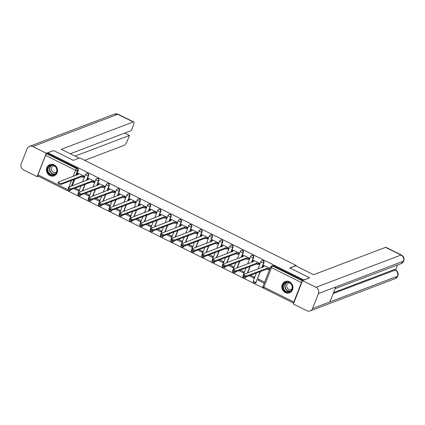 <?xml version="1.0" encoding="UTF-8"?>
<svg xmlns="http://www.w3.org/2000/svg" width="425" height="425" viewBox="0 0 425 425"><rect width="100%" height="100%" fill="white"/><g stroke="black" fill="none" stroke-linecap="round" stroke-linejoin="round"><path stroke-width="0.64" d="M86.753 180.269L88.628 175.477A1.541 1.413 -110.8 0 0 86.764 173.384L86.445 173.501A1.541 1.413 69.2 0 1 88.315 175.599L86.434 180.391M97.07 185.396L98.945 180.604A1.541 1.413 -110.8 0 0 97.075 178.505L96.757 178.627A1.541 1.413 69.2 0 1 98.627 180.726L96.751 185.518M107.382 190.522L109.262 185.73A1.541 1.413 -110.8 0 0 107.392 183.632L107.073 183.754A1.541 1.413 69.2 0 1 108.943 185.852L107.063 190.644M117.698 195.649L119.574 190.857A1.541 1.413 -110.8 0 0 117.704 188.758L117.39 188.881A1.541 1.413 69.2 0 1 119.255 190.979L117.38 195.771M128.01 200.775L129.891 195.983A1.541 1.413 -110.8 0 0 128.021 193.885L127.702 194.007A1.541 1.413 69.2 0 1 129.572 196.106L127.697 200.898M138.327 205.902L140.208 201.11A1.541 1.413 -110.8 0 0 138.337 199.012L138.019 199.134A1.541 1.413 69.2 0 1 139.889 201.232L138.008 206.024M148.644 211.028L150.519 206.237A1.541 1.413 -110.8 0 0 148.649 204.138L148.33 204.26A1.541 1.413 69.2 0 1 150.2 206.359L148.325 211.151M158.955 216.155L160.836 211.363A1.541 1.413 -110.8 0 0 158.966 209.265L158.647 209.387A1.541 1.413 69.2 0 1 160.517 211.48L158.637 216.272M169.272 221.282L171.148 216.49A1.541 1.413 -110.8 0 0 169.278 214.391L168.964 214.513A1.541 1.413 69.2 0 1 170.834 216.607L168.953 221.398M179.589 226.408L181.464 221.616A1.541 1.413 -110.8 0 0 179.594 219.518L179.276 219.635A1.541 1.413 69.2 0 1 181.146 221.733L179.27 226.525M189.901 231.529L191.781 226.738A1.541 1.413 -110.8 0 0 189.911 224.644L189.593 224.761A1.541 1.413 69.2 0 1 191.462 226.86L189.582 231.652M200.218 236.656L202.093 231.864A1.541 1.413 -110.8 0 0 200.223 229.771L199.904 229.888A1.541 1.413 69.2 0 1 201.774 231.986L199.899 236.778M210.529 241.782L212.41 236.991A1.541 1.413 -110.8 0 0 210.54 234.892L210.221 235.014A1.541 1.413 69.2 0 1 212.091 237.113L210.21 241.905M220.846 246.909L222.721 242.117A1.541 1.413 -110.8 0 0 220.857 240.019L220.538 240.141A1.541 1.413 69.2 0 1 222.408 242.239L220.527 247.031M231.163 252.036L233.038 247.244A1.541 1.413 -110.8 0 0 231.168 245.145L230.849 245.268A1.541 1.413 69.2 0 1 232.719 247.366L230.844 252.158M241.474 257.162L243.355 252.37A1.541 1.413 -110.8 0 0 241.485 250.272L241.166 250.394A1.541 1.413 69.2 0 1 243.036 252.492L241.156 257.284M251.791 262.289L253.667 257.497A1.541 1.413 -110.8 0 0 251.797 255.398L251.483 255.521A1.541 1.413 69.2 0 1 253.348 257.619L251.472 262.411M262.103 267.415L263.983 262.623A1.541 1.413 -110.8 0 0 262.113 260.525L261.795 260.647A1.541 1.413 69.2 0 1 263.665 262.746L261.789 267.538M285.287 292.549A6.008 5.504 -110.8 0 0 289.521 292.798A6.008 5.504 -110.8 0 0 292.958 287.507A6.008 5.504 -110.8 0 0 289.494 281.812A6.008 5.504 -110.8 0 0 285.255 281.562A6.008 5.504 -110.8 0 0 281.817 286.848A6.008 5.504 -110.8 0 0 285.287 292.549M49.895 175.567A6.008 5.504 -110.8 0 0 54.134 175.817A6.008 5.504 -110.8 0 0 57.572 170.531A6.008 5.504 -110.8 0 0 54.102 164.831A6.008 5.504 -110.8 0 0 49.868 164.581A6.008 5.504 -110.8 0 0 46.431 169.873A6.008 5.504 -110.8 0 0 49.895 175.567M68.09 191.006L263.484 288.108M37.974 175.998A1.541 0.441 -63.6 0 1 37.83 176.003A1.541 0.441 -63.6 0 1 37.937 174.845L45.565 155.369A1.541 0.441 -63.6 0 1 46.686 153.776L47.579 153.436L77.531 168.321A1.541 1.413 69.2 0 1 78.317 170.351L76.436 175.143M74.858 179.169L72.277 185.768M70.8 189.534L69.79 190.166A1.541 1.413 69.2 0 1 69.015 190.947L69.907 190.607A1.541 1.413 -110.8 0 0 70.683 189.826M309.49 277.727L289.786 267.936L296.23 265.487L79.751 157.909L73.307 160.352L53.603 150.562L47.85 152.745L303.737 279.91L309.368 278.035M47.579 153.436L47.85 152.745M302.398 281.053A1.541 0.441 116.4 0 0 301.453 282.535L293.824 302.01A1.541 0.441 116.4 0 0 293.712 303.168A1.541 0.441 116.4 0 0 293.728 303.174M303.615 280.218L303.737 279.91M269.37 269.328L269.875 268.345L263.882 265.492M258.129 280.181L264.079 283.14L264.483 282.11L258.533 279.151L258.129 280.181L259.537 279.65M249.193 275.745L253.762 278.014L254.166 276.983L250.601 275.209M259.059 264.201L259.563 263.218L253.571 260.366M238.882 270.619L243.451 272.887L243.854 271.857L240.29 270.082M248.742 259.075L249.247 258.092L243.254 255.239M228.565 265.492L233.134 267.761L233.538 266.73L229.973 264.956M238.425 253.948L238.93 252.971L232.942 250.113M218.253 260.366L222.822 262.634L223.226 261.603L219.656 259.829M228.113 248.827L228.618 247.844L222.626 244.986M207.937 255.239L212.505 257.507L212.909 256.477L209.344 254.708M217.797 243.7L218.301 242.718L212.309 239.859M197.62 250.113L202.188 252.381L202.592 251.35L199.028 249.581M207.485 238.574L207.99 237.591L201.997 234.738M187.308 244.986L191.877 247.26L192.281 246.224L188.716 244.455M197.168 233.447L197.673 232.464L191.68 229.612M176.991 239.859L181.56 242.133L181.964 241.097L178.399 239.328M186.851 228.321L187.356 227.338L181.369 224.485M166.68 234.733L171.243 237.007L171.652 235.971L168.082 234.202M176.54 223.194L177.044 222.211L171.052 219.358M156.363 229.612L160.932 231.88L161.335 230.849L157.771 229.075M166.223 218.067L166.727 217.085L160.735 214.232M146.046 224.485L150.615 226.753L151.018 225.723L147.454 223.948M155.911 212.941L156.416 211.958L150.423 209.105M135.734 219.358L140.303 221.627L140.707 220.596L137.142 218.822M145.594 207.814L146.099 206.832L140.107 203.979M125.418 214.232L129.986 216.5L130.39 215.47L126.825 213.695M135.278 202.688L135.782 201.705L129.795 198.852M115.106 209.105L119.669 211.374L120.078 210.343L116.508 208.569M124.966 197.567L125.471 196.584L119.478 193.726M104.789 203.979L109.358 206.247L109.762 205.217L106.197 203.442M114.649 192.44L115.154 191.457L109.161 188.599M94.472 198.852L99.041 201.121L99.445 200.09L95.88 198.321M104.338 187.313L104.837 186.331L98.85 183.472M84.161 193.726L88.729 195.999L89.133 194.963L85.563 193.194M94.021 182.187L94.525 181.204L88.533 178.351M73.844 188.599L78.412 190.873L78.816 189.837L75.252 188.068M83.704 177.06L84.208 176.077L78.221 173.225M85.175 184.296L82.588 190.894M81.111 194.661L80.681 195.075A1.541 1.413 69.2 0 1 79.905 195.856L80.224 195.734A1.541 1.413 -110.8 0 0 81 194.953M95.492 189.423L92.905 196.021M91.428 199.787L90.998 200.196A1.541 1.413 69.2 0 1 90.222 200.982L90.541 200.86A1.541 1.413 -110.8 0 0 91.317 200.079M105.804 194.549L103.222 201.147M101.745 204.914L101.309 205.323A1.541 1.413 69.2 0 1 100.534 206.109L100.853 205.987A1.541 1.413 -110.8 0 0 101.628 205.206M116.121 199.676L113.533 206.274M112.057 210.04L111.626 210.449A1.541 1.413 69.2 0 1 110.851 211.236L111.169 211.113A1.541 1.413 -110.8 0 0 111.945 210.333M126.432 204.802L123.85 211.4M122.373 215.167L121.943 215.576A1.541 1.413 69.2 0 1 121.168 216.362L121.486 216.24A1.541 1.413 -110.8 0 0 122.257 215.454M136.749 209.929L134.162 216.527M132.685 220.293L132.255 220.702A1.541 1.413 69.2 0 1 131.479 221.483L131.798 221.367A1.541 1.413 -110.8 0 0 132.573 220.58M147.066 215.055L144.479 221.653M143.002 225.42L142.572 225.829A1.541 1.413 69.2 0 1 141.796 226.61L142.115 226.493A1.541 1.413 -110.8 0 0 142.89 225.707M157.377 220.182L154.796 226.775M153.319 230.547L152.883 230.956A1.541 1.413 69.2 0 1 152.107 231.737L152.426 231.62A1.541 1.413 -110.8 0 0 153.202 230.833M167.694 225.308L165.107 231.901M163.63 235.673L163.2 236.082A1.541 1.413 69.2 0 1 162.424 236.863L162.743 236.741A1.541 1.413 -110.8 0 0 163.519 235.96M178.006 230.435L175.424 237.028M173.947 240.794L173.517 241.209A1.541 1.413 69.2 0 1 172.741 241.99L173.06 241.867A1.541 1.413 -110.8 0 0 173.836 241.087M188.323 235.556L185.736 242.154M184.264 245.921L183.828 246.335A1.541 1.413 69.2 0 1 183.053 247.116L183.372 246.994A1.541 1.413 -110.8 0 0 184.147 246.213M198.64 240.683L196.053 247.281M194.576 251.048L194.145 251.457A1.541 1.413 69.2 0 1 193.37 252.243L193.688 252.121A1.541 1.413 -110.8 0 0 194.464 251.34M208.951 245.809L206.369 252.407M204.893 256.174L204.462 256.583A1.541 1.413 69.2 0 1 203.687 257.369L204 257.247A1.541 1.413 -110.8 0 0 204.776 256.466M219.268 250.936L216.681 257.534M215.204 261.301L214.774 261.71A1.541 1.413 69.2 0 1 213.998 262.496L214.317 262.374A1.541 1.413 -110.8 0 0 215.093 261.593M229.58 256.062L226.998 262.661M225.521 266.427L225.091 266.836A1.541 1.413 69.2 0 1 224.315 267.623L224.634 267.5A1.541 1.413 -110.8 0 0 225.409 266.714M239.897 261.189L237.309 267.787M235.838 271.554L235.402 271.963A1.541 1.413 69.2 0 1 234.627 272.749L234.945 272.627A1.541 1.413 -110.8 0 0 235.721 271.841M250.213 266.316L247.626 272.914M246.149 276.68L245.719 277.089A1.541 1.413 69.2 0 1 244.943 277.87L245.262 277.753A1.541 1.413 -110.8 0 0 246.038 276.967M260.525 271.442L256.036 282.216A1.541 1.413 69.2 0 1 255.26 282.997L255.574 282.88A1.541 1.413 -110.8 0 0 256.349 282.094M296.039 265.976L296.23 265.487M303.099 280.415L273.514 265.715A1.541 1.413 -110.8 0 0 272.43 265.652L271.533 265.992A1.541 1.413 69.2 0 1 272.616 266.055L302.462 280.888M264.026 265.439L263.325 265.705A1.541 0.436 21.4 0 0 263.213 265.8A1.541 0.436 21.4 0 0 264.068 266.581L244.077 274.258A1.774 0.499 21.4 0 0 243.95 274.369A1.774 0.499 21.4 0 0 245.172 275.379A1.774 0.499 21.4 0 0 247.122 275.772L267.309 268.191A1.541 0.436 21.4 0 0 269.211 268.632L268.86 269.524A1.541 0.436 -158.6 0 1 266.958 269.083L246.771 276.664A1.774 0.499 -158.6 0 1 244.821 276.271A1.774 0.499 -158.6 0 1 243.599 275.262L243.95 274.369M269.514 269.275L268.86 269.524M263.059 267.054A1.541 0.436 -158.6 0 1 262.863 266.693L263.213 265.8M269.864 268.382L269.211 268.632M267.208 268.143L266.858 269.036M253.709 260.312L253.008 260.578A1.541 0.436 21.4 0 0 252.896 260.674A1.541 0.436 21.4 0 0 253.752 261.455L233.761 269.131A1.774 0.499 21.4 0 0 233.633 269.243A1.774 0.499 21.4 0 0 234.855 270.252A1.774 0.499 21.4 0 0 236.805 270.645L256.992 263.064A1.541 0.436 21.4 0 0 258.894 263.505L258.543 264.398A1.541 0.436 -158.6 0 1 256.642 263.962L236.454 271.538A1.774 0.499 -158.6 0 1 234.504 271.145A1.774 0.499 -158.6 0 1 233.282 270.135L233.633 269.243M259.197 264.148L258.543 264.398M252.742 261.928A1.541 0.436 -158.6 0 1 252.546 261.566L252.896 260.674M259.548 263.256L258.894 263.505M256.897 263.017L256.546 263.909M243.398 255.186L242.696 255.452A1.541 0.436 21.4 0 0 242.585 255.547A1.541 0.436 21.4 0 0 243.44 256.328L223.449 264.005A1.774 0.499 21.4 0 0 223.322 264.116A1.774 0.499 21.4 0 0 224.538 265.126A1.774 0.499 21.4 0 0 226.488 265.519L246.681 257.938A1.541 0.436 21.4 0 0 248.577 258.379L248.227 259.271A1.541 0.436 -158.6 0 1 246.33 258.836L226.137 266.411A1.774 0.499 -158.6 0 1 224.188 266.018A1.774 0.499 -158.6 0 1 222.971 265.009L223.322 264.116M248.88 259.022L248.227 259.271M242.425 256.801A1.541 0.436 -158.6 0 1 242.234 256.44L242.585 255.547M249.231 258.129L248.577 258.379M246.58 257.89L246.229 258.783M289.951 268.021L295.736 265.822L313.592 274.693L385.565 247.366A4.622 1.317 -63.6 0 1 386.006 247.355L401.444 255.027A4.622 1.317 -63.6 0 0 401.003 255.037L385.565 247.366M312.577 308.492L329.922 301.904L335.771 286.971L318.426 293.558L312.577 308.492A4.739 4.34 -110.8 0 1 310.192 310.898A4.739 4.34 -110.8 0 1 306.85 310.702L293.399 304.013L302.563 280.617L309.448 277.833M318.426 293.558A4.739 4.34 -110.8 0 0 316.019 287.305L302.563 280.617M333.205 293.521L395.579 269.992L397.508 265.003M333.567 292.602L394.246 269.556A4.622 1.317 -63.6 0 1 394.687 269.546L395.579 269.992C397.874 271.378 398.65 273.36 397.901 275.931L395.176 278.63A4.739 4.34 -110.8 0 0 397.561 276.218L397.896 275.937M335.771 286.971L403.75 261.003L401.041 263.665A4.739 4.34 -110.8 0 0 403.415 261.29A4.739 4.34 -110.8 0 0 401.003 255.037L316.019 287.305M79.093 158.158L61.274 149.303L133.248 121.97L117.81 114.298L32.826 146.567L46.282 153.255L53.46 150.615M84.649 160.342L124.084 145.366A4.622 1.317 116.4 0 0 127.436 140.579L129.444 135.453L75.002 156.124M32.826 146.567A4.739 4.34 -110.8 0 0 29.484 146.37A4.739 4.34 -110.8 0 0 27.099 148.782L21.25 163.71A4.739 4.34 -110.8 0 0 23.657 169.963L37.113 176.651L46.282 153.255M70.258 153.77L131.357 130.571L133.365 125.444A4.622 1.317 116.4 0 0 133.689 121.959A4.622 1.317 116.4 0 0 133.248 121.97M124.7 133.094L129.444 135.453M37.113 176.651L38.255 176.216M292.081 289.308A5.201 4.765 69.2 0 1 285.802 291.736A5.201 4.765 69.2 0 1 283.156 284.872A5.201 4.765 69.2 0 1 289.441 282.45A5.201 4.765 69.2 0 1 292.081 289.308M283.634 284.984A4.813 4.409 -110.8 0 0 284.617 290.217A4.813 4.409 -110.8 0 0 289.473 291.539A4.813 4.409 -110.8 0 0 291.895 289.09A4.813 4.409 -110.8 0 0 290.913 283.858A4.813 4.409 -110.8 0 0 286.057 282.535A4.813 4.409 -110.8 0 0 283.634 284.984M289.653 282.843A3.427 3.14 -110.8 0 0 288.66 283.029A3.427 3.14 -110.8 0 0 286.933 284.771A3.427 3.14 -110.8 0 0 287.635 288.501A3.427 3.14 -110.8 0 0 291.093 289.441A3.427 3.14 -110.8 0 0 291.959 288.92M286.131 281.318A5.971 5.467 -110.8 0 0 285.499 281.509A5.971 5.467 -110.8 0 0 282.498 284.543A5.971 5.467 -110.8 0 0 283.719 291.035A5.971 5.467 -110.8 0 0 289.738 292.671A5.971 5.467 -110.8 0 0 290.339 292.4M56.695 172.332A5.201 4.765 69.2 0 1 50.41 174.755A5.201 4.765 69.2 0 1 47.77 167.896A5.201 4.765 69.2 0 1 54.049 165.468A5.201 4.765 69.2 0 1 56.695 172.332M48.243 168.002A4.813 4.409 -110.8 0 0 49.231 173.235A4.813 4.409 -110.8 0 0 54.087 174.558A4.813 4.409 -110.8 0 0 56.509 172.109A4.813 4.409 -110.8 0 0 55.521 166.882A4.813 4.409 -110.8 0 0 50.665 165.553A4.813 4.409 -110.8 0 0 48.243 168.002M54.262 165.862A3.427 3.14 -110.8 0 0 53.268 166.053A3.427 3.14 -110.8 0 0 51.542 167.795A3.427 3.14 -110.8 0 0 52.243 171.519A3.427 3.14 -110.8 0 0 55.702 172.46A3.427 3.14 -110.8 0 0 56.573 171.944M50.745 164.337A5.971 5.467 -110.8 0 0 50.113 164.528A5.971 5.467 -110.8 0 0 47.106 167.567A5.971 5.467 -110.8 0 0 48.328 174.053A5.971 5.467 -110.8 0 0 54.352 175.695A5.971 5.467 -110.8 0 0 54.953 175.419M233.081 250.059L232.379 250.325A1.541 0.436 21.4 0 0 232.268 250.421A1.541 0.436 21.4 0 0 233.123 251.202L213.132 258.883A1.774 0.499 21.4 0 0 213.005 258.99A1.774 0.499 21.4 0 0 214.227 259.999A1.774 0.499 21.4 0 0 216.176 260.392L236.364 252.811A1.541 0.436 21.4 0 0 238.266 253.252L237.915 254.145A1.541 0.436 -158.6 0 1 236.013 253.709L215.826 261.285A1.774 0.499 -158.6 0 1 213.876 260.897A1.774 0.499 -158.6 0 1 212.654 259.882L213.005 258.99M238.568 253.895L237.915 254.145M232.114 251.674A1.541 0.436 -158.6 0 1 231.917 251.318L232.268 250.421M238.919 253.002L238.266 253.252M236.263 252.763L235.912 253.656M222.764 244.933L222.068 245.198A1.541 0.436 21.4 0 0 221.951 245.294A1.541 0.436 21.4 0 0 222.812 246.075L202.821 253.757A1.774 0.499 21.4 0 0 202.688 253.863A1.774 0.499 21.4 0 0 203.91 254.873A1.774 0.499 21.4 0 0 205.859 255.266L226.047 247.685A1.541 0.436 21.4 0 0 227.949 248.126L227.598 249.018A1.541 0.436 -158.6 0 1 225.696 248.583L205.509 256.163A1.774 0.499 -158.6 0 1 203.559 255.77A1.774 0.499 -158.6 0 1 202.337 254.761L202.688 253.863M228.252 248.774L227.598 249.018M221.797 246.548A1.541 0.436 -158.6 0 1 221.6 246.192L221.951 245.294M228.602 247.876L227.949 248.126M225.951 247.637L225.601 248.535M212.452 239.806L211.751 240.072A1.541 0.436 21.4 0 0 211.639 240.167A1.541 0.436 21.4 0 0 212.495 240.954L192.504 248.63A1.774 0.499 21.4 0 0 192.376 248.737A1.774 0.499 21.4 0 0 193.598 249.746A1.774 0.499 21.4 0 0 195.548 250.139L215.735 242.563A1.541 0.436 21.4 0 0 217.637 242.999L217.287 243.892A1.541 0.436 -158.6 0 1 215.385 243.456L195.197 251.037A1.774 0.499 -158.6 0 1 193.248 250.644A1.774 0.499 -158.6 0 1 192.026 249.634L192.376 248.737M217.94 243.647L217.287 243.892M211.485 241.421A1.541 0.436 -158.6 0 1 211.289 241.065L211.639 240.167M218.291 242.749L217.637 242.999M215.634 242.51L215.284 243.408M202.135 234.68L201.434 234.951A1.541 0.436 21.4 0 0 201.322 235.041A1.541 0.436 21.4 0 0 202.178 235.827L182.187 243.504A1.774 0.499 21.4 0 0 182.059 243.61A1.774 0.499 21.4 0 0 183.281 244.619A1.774 0.499 21.4 0 0 185.231 245.012L205.418 237.437A1.541 0.436 21.4 0 0 207.32 237.873L206.97 238.765A1.541 0.436 -158.6 0 1 205.068 238.329L184.88 245.91A1.774 0.499 -158.6 0 1 182.931 245.517A1.774 0.499 -158.6 0 1 181.709 244.508L182.059 243.61M207.623 238.521L206.97 238.765M201.168 236.295A1.541 0.436 -158.6 0 1 200.972 235.939L201.322 235.041M207.974 237.623L207.32 237.873M205.323 237.384L204.972 238.282M191.824 229.558L191.123 229.824A1.541 0.436 21.4 0 0 191.011 229.92A1.541 0.436 21.4 0 0 191.866 230.701L171.875 238.377A1.774 0.499 21.4 0 0 171.748 238.483A1.774 0.499 21.4 0 0 172.964 239.498A1.774 0.499 21.4 0 0 174.914 239.886L195.107 232.31A1.541 0.436 21.4 0 0 197.003 232.746L196.653 233.644A1.541 0.436 -158.6 0 1 194.756 233.203L174.563 240.784A1.774 0.499 -158.6 0 1 172.614 240.391A1.774 0.499 -158.6 0 1 171.397 239.381L171.748 238.483M197.306 233.394L196.653 233.644M190.852 231.168A1.541 0.436 -158.6 0 1 190.66 230.812L191.011 229.92M197.657 232.496L197.003 232.746M195.006 232.257L194.655 233.155M181.507 224.432L180.806 224.697A1.541 0.436 21.4 0 0 180.694 224.793A1.541 0.436 21.4 0 0 181.549 225.574L161.558 233.251A1.774 0.499 21.4 0 0 161.431 233.362A1.774 0.499 21.4 0 0 162.653 234.372A1.774 0.499 21.4 0 0 164.602 234.765L184.79 227.184A1.541 0.436 21.4 0 0 186.692 227.619L186.341 228.517A1.541 0.436 -158.6 0 1 184.439 228.076L164.252 235.657A1.774 0.499 -158.6 0 1 162.302 235.264A1.774 0.499 -158.6 0 1 161.08 234.255L161.431 233.362M186.995 228.268L186.341 228.517M180.54 226.042A1.541 0.436 -158.6 0 1 180.343 225.686L180.694 224.793M187.345 227.375L186.692 227.619M184.689 227.136L184.338 228.028M171.19 219.305L170.489 219.571A1.541 0.436 21.4 0 0 170.377 219.667A1.541 0.436 21.4 0 0 171.238 220.447L151.247 228.124A1.774 0.499 21.4 0 0 151.114 228.236A1.774 0.499 21.4 0 0 152.336 229.245A1.774 0.499 21.4 0 0 154.286 229.638L174.473 222.057A1.541 0.436 21.4 0 0 176.375 222.493L176.024 223.391A1.541 0.436 -158.6 0 1 174.123 222.95L153.935 230.531A1.774 0.499 -158.6 0 1 151.985 230.137A1.774 0.499 -158.6 0 1 150.763 229.128L151.114 228.236M176.678 223.141L176.024 223.391M170.223 220.92A1.541 0.436 -158.6 0 1 170.027 220.559L170.377 219.667M177.028 222.248L176.375 222.493M174.377 222.009L174.027 222.902M160.878 214.179L160.177 214.444A1.541 0.436 21.4 0 0 160.066 214.54A1.541 0.436 21.4 0 0 160.921 215.321L140.93 222.998A1.774 0.499 21.4 0 0 140.803 223.109A1.774 0.499 21.4 0 0 142.024 224.118A1.774 0.499 21.4 0 0 143.974 224.512L164.162 216.931A1.541 0.436 21.4 0 0 166.063 217.366L165.713 218.264A1.541 0.436 -158.6 0 1 163.811 217.823L143.623 225.404A1.774 0.499 -158.6 0 1 141.674 225.011A1.774 0.499 -158.6 0 1 140.452 224.002L140.803 223.109M166.366 218.014L165.713 218.264M159.906 215.794A1.541 0.436 -158.6 0 1 159.715 215.433L160.066 214.54M166.717 217.122L166.063 217.366M164.061 216.883L163.71 217.775M150.562 209.052L149.86 209.318A1.541 0.436 21.4 0 0 149.749 209.413A1.541 0.436 21.4 0 0 150.604 210.194L130.613 217.871A1.774 0.499 21.4 0 0 130.486 217.982A1.774 0.499 21.4 0 0 131.707 218.992A1.774 0.499 21.4 0 0 133.657 219.385L153.845 211.804A1.541 0.436 21.4 0 0 155.747 212.245L155.396 213.137A1.541 0.436 -158.6 0 1 153.494 212.702L133.307 220.278A1.774 0.499 -158.6 0 1 131.357 219.884A1.774 0.499 -158.6 0 1 130.135 218.875L130.486 217.982M156.049 212.888L155.396 213.137M149.595 210.667A1.541 0.436 -158.6 0 1 149.398 210.306L149.749 209.413M156.4 211.995L155.747 212.245M153.749 211.756L153.398 212.649M140.25 203.926L139.549 204.191A1.541 0.436 21.4 0 0 139.437 204.287A1.541 0.436 21.4 0 0 140.292 205.068L120.302 212.744A1.774 0.499 21.4 0 0 120.169 212.856A1.774 0.499 21.4 0 0 121.391 213.865A1.774 0.499 21.4 0 0 123.34 214.258L143.533 206.678A1.541 0.436 21.4 0 0 145.43 207.118L145.079 208.011A1.541 0.436 -158.6 0 1 143.183 207.575L122.99 215.151A1.774 0.499 -158.6 0 1 121.04 214.758A1.774 0.499 -158.6 0 1 119.823 213.748L120.169 212.856M145.732 207.761L145.079 208.011M139.278 205.541A1.541 0.436 -158.6 0 1 139.087 205.179L139.437 204.287M146.083 206.869L145.43 207.118M143.432 206.63L143.082 207.522M129.933 198.799L129.232 199.065A1.541 0.436 21.4 0 0 129.12 199.16A1.541 0.436 21.4 0 0 129.976 199.941L109.985 207.618A1.774 0.499 21.4 0 0 109.857 207.729A1.774 0.499 21.4 0 0 111.079 208.739A1.774 0.499 21.4 0 0 113.029 209.132L133.216 201.551A1.541 0.436 21.4 0 0 135.118 201.992L134.768 202.884A1.541 0.436 -158.6 0 1 132.866 202.449L112.678 210.024A1.774 0.499 -158.6 0 1 110.728 209.631A1.774 0.499 -158.6 0 1 109.507 208.622L109.857 207.729M135.421 202.635L134.768 202.884M128.966 200.414A1.541 0.436 -158.6 0 1 128.77 200.053L129.12 199.16M135.772 201.742L135.118 201.992M133.115 201.503L132.765 202.396M119.616 193.673L118.915 193.938A1.541 0.436 21.4 0 0 118.803 194.034A1.541 0.436 21.4 0 0 119.664 194.815L99.673 202.497A1.774 0.499 21.4 0 0 99.54 202.603A1.774 0.499 21.4 0 0 100.762 203.612A1.774 0.499 21.4 0 0 102.712 204.005L122.899 196.424A1.541 0.436 21.4 0 0 124.801 196.865L124.451 197.758A1.541 0.436 -158.6 0 1 122.549 197.322L102.361 204.898A1.774 0.499 -158.6 0 1 100.412 204.51A1.774 0.499 -158.6 0 1 99.19 203.495L99.54 202.603M125.104 197.508L124.451 197.758M118.649 195.288A1.541 0.436 -158.6 0 1 118.453 194.932L118.803 194.034M125.455 196.616L124.801 196.865M122.804 196.377L122.453 197.274M109.305 188.546L108.603 188.812A1.541 0.436 21.4 0 0 108.492 188.907A1.541 0.436 21.4 0 0 109.347 189.688L89.356 197.37A1.774 0.499 21.4 0 0 89.229 197.476A1.774 0.499 21.4 0 0 90.451 198.486A1.774 0.499 21.4 0 0 92.395 198.879L112.588 191.303A1.541 0.436 21.4 0 0 114.49 191.739L114.139 192.631A1.541 0.436 -158.6 0 1 112.237 192.196L92.044 199.777A1.774 0.499 -158.6 0 1 90.1 199.383A1.774 0.499 -158.6 0 1 88.878 198.374L89.229 197.476M114.793 192.387L114.139 192.631M108.332 190.161A1.541 0.436 -158.6 0 1 108.141 189.805L108.492 188.907M115.143 191.489L114.49 191.739M112.487 191.25L112.136 192.148M98.988 183.419L98.287 183.69A1.541 0.436 21.4 0 0 98.175 183.781A1.541 0.436 21.4 0 0 99.03 184.567L79.039 192.243A1.774 0.499 21.4 0 0 78.912 192.35A1.774 0.499 21.4 0 0 80.134 193.359A1.774 0.499 21.4 0 0 82.083 193.752L102.271 186.177A1.541 0.436 21.4 0 0 104.173 186.612L103.822 187.505A1.541 0.436 -158.6 0 1 101.92 187.069L81.733 194.65A1.774 0.499 -158.6 0 1 79.783 194.257A1.774 0.499 -158.6 0 1 78.561 193.248L78.912 192.35M104.476 187.26L103.822 187.505M98.021 185.034A1.541 0.436 -158.6 0 1 97.824 184.678L98.175 183.781M104.826 186.363L104.173 186.612M102.175 186.123L101.825 187.021M88.676 178.298L87.975 178.564A1.541 0.436 21.4 0 0 87.863 178.654A1.541 0.436 21.4 0 0 88.719 179.44L68.728 187.117A1.774 0.499 21.4 0 0 68.595 187.223A1.774 0.499 21.4 0 0 69.817 188.232A1.774 0.499 21.4 0 0 71.767 188.626L91.959 181.05A1.541 0.436 21.4 0 0 93.856 181.486L93.505 182.378A1.541 0.436 -158.6 0 1 91.609 181.942L71.416 189.523A1.774 0.499 -158.6 0 1 69.466 189.13A1.774 0.499 -158.6 0 1 68.244 188.121L68.595 187.223M94.159 182.134L93.505 182.378M87.704 179.908A1.541 0.436 -158.6 0 1 87.513 179.552L87.863 178.654M94.509 181.236L93.856 181.486M91.858 180.997L91.508 181.895M78.359 173.172L77.658 173.437A1.541 0.436 21.4 0 0 77.547 173.533A1.541 0.436 21.4 0 0 78.402 174.314L58.411 181.99A1.774 0.499 21.4 0 0 58.283 182.097A1.774 0.499 21.4 0 0 59.505 183.111A1.774 0.499 21.4 0 0 61.455 183.499L81.642 175.923A1.541 0.436 21.4 0 0 83.544 176.359L83.194 177.257A1.541 0.436 -158.6 0 1 81.292 176.816L61.104 184.397A1.774 0.499 -158.6 0 1 59.155 184.004A1.774 0.499 -158.6 0 1 57.933 182.994L58.283 182.097M83.847 177.007L83.194 177.257M77.392 174.781A1.541 0.436 -158.6 0 1 77.196 174.425L77.547 173.533M84.198 176.109L83.544 176.359M81.542 175.876L81.191 176.768M88.628 175.477L88.315 175.599A1.541 0.436 -158.6 0 1 86.413 175.164A1.541 0.436 21.4 0 1 85.558 174.383A1.541 0.436 21.4 0 1 85.669 174.287A1.541 1.413 69.2 0 1 86.445 173.501A1.541 1.541 0 0 0 85.558 174.383L82.636 181.836M98.945 180.604L98.627 180.726A1.541 0.436 -158.6 0 1 96.73 180.29A1.541 0.436 21.4 0 1 95.869 179.509A1.541 0.436 21.4 0 1 95.981 179.414A1.541 1.413 69.2 0 1 96.757 178.627A1.541 1.541 0 0 0 95.869 179.509L92.948 186.963M109.262 185.73L108.943 185.852A1.541 0.436 -158.6 0 1 107.042 185.417A1.541 0.436 21.4 0 1 106.186 184.631A1.541 0.436 21.4 0 1 106.298 184.54A1.541 1.413 69.2 0 1 107.073 183.754A1.541 1.541 0 0 0 106.186 184.631L103.264 192.089M119.574 190.857L119.255 190.979A1.541 0.436 -158.6 0 1 117.358 190.538A1.541 0.436 21.4 0 1 116.503 189.757A1.541 0.436 21.4 0 1 116.615 189.662A1.541 1.413 69.2 0 1 117.39 188.881A1.541 1.541 0 0 0 116.503 189.757L113.581 197.211M129.891 195.983L129.572 196.106A1.541 0.436 -158.6 0 1 127.67 195.665A1.541 0.436 21.4 0 1 126.815 194.884A1.541 0.436 21.4 0 1 126.926 194.788A1.541 1.413 69.2 0 1 127.702 194.007A1.541 1.541 0 0 0 126.815 194.884L123.893 202.337M140.208 201.11L139.889 201.232A1.541 0.436 -158.6 0 1 137.987 200.791A1.541 0.436 21.4 0 1 137.132 200.01A1.541 0.436 21.4 0 1 137.243 199.915A1.541 1.413 69.2 0 1 138.019 199.134A1.541 1.541 0 0 0 137.132 200.01L134.21 207.464M150.519 206.237L150.2 206.359A1.541 0.436 -158.6 0 1 148.304 205.918A1.541 0.436 21.4 0 1 147.443 205.137A1.541 0.436 21.4 0 1 147.555 205.041A1.541 1.413 69.2 0 1 148.33 204.26A1.541 1.541 0 0 0 147.443 205.137L144.521 212.59M160.836 211.363L160.517 211.48A1.541 0.436 -158.6 0 1 158.615 211.044A1.541 0.436 21.4 0 1 157.76 210.263A1.541 0.436 21.4 0 1 157.872 210.168A1.541 1.413 69.2 0 1 158.647 209.387A1.541 1.541 0 0 0 157.76 210.263L154.838 217.717M171.148 216.49L170.834 216.607A1.541 0.436 -158.6 0 1 168.932 216.171A1.541 0.436 21.4 0 1 168.077 215.39A1.541 0.436 21.4 0 1 168.188 215.294A1.541 1.413 69.2 0 1 168.964 214.513A1.541 1.541 0 0 0 168.077 215.39L165.155 222.843M181.464 221.616L181.146 221.733A1.541 0.436 -158.6 0 1 179.244 221.298A1.541 0.436 21.4 0 1 178.388 220.517A1.541 0.436 21.4 0 1 178.5 220.421A1.541 1.413 69.2 0 1 179.276 219.635A1.541 1.541 0 0 0 178.388 220.517L175.467 227.97M191.781 226.738L191.462 226.86A1.541 0.436 -158.6 0 1 189.561 226.424A1.541 0.436 21.4 0 1 188.705 225.643A1.541 0.436 21.4 0 1 188.817 225.548A1.541 1.413 69.2 0 1 189.593 224.761A1.541 1.541 0 0 0 188.705 225.643L185.783 233.097M202.093 231.864L201.774 231.986A1.541 0.436 -158.6 0 1 199.877 231.551A1.541 0.436 21.4 0 1 199.017 230.77A1.541 0.436 21.4 0 1 199.128 230.674A1.541 1.413 69.2 0 1 199.904 229.888A1.541 1.541 0 0 0 199.017 230.77L196.1 238.223M212.41 236.991L212.091 237.113A1.541 0.436 -158.6 0 1 210.189 236.677A1.541 0.436 21.4 0 1 209.334 235.891A1.541 0.436 21.4 0 1 209.445 235.801A1.541 1.413 69.2 0 1 210.221 235.014A1.541 1.541 0 0 0 209.334 235.891L206.412 243.35M222.721 242.117L222.408 242.239A1.541 0.436 -158.6 0 1 220.506 241.804A1.541 0.436 21.4 0 1 219.651 241.018A1.541 0.436 21.4 0 1 219.762 240.922A1.541 1.413 69.2 0 1 220.538 240.141A1.541 1.541 0 0 0 219.651 241.018L216.729 248.471M233.038 247.244L232.719 247.366A1.541 0.436 -158.6 0 1 230.817 246.925A1.541 0.436 21.4 0 1 229.962 246.144A1.541 0.436 21.4 0 1 230.074 246.048A1.541 1.413 69.2 0 1 230.849 245.268A1.541 1.541 0 0 0 229.962 246.144L227.04 253.597M243.355 252.37L243.036 252.492A1.541 0.436 -158.6 0 1 241.134 252.052A1.541 0.436 21.4 0 1 240.279 251.271A1.541 0.436 21.4 0 1 240.391 251.175A1.541 1.413 69.2 0 1 241.166 250.394A1.541 1.541 0 0 0 240.279 251.271L237.357 258.724M253.667 257.497L253.348 257.619A1.541 0.436 -158.6 0 1 251.451 257.178A1.541 0.436 21.4 0 1 250.591 256.397A1.541 0.436 21.4 0 1 250.708 256.302A1.541 1.413 69.2 0 1 251.483 255.521A1.541 1.541 0 0 0 250.591 256.397L247.674 263.851M263.983 262.623L263.665 262.746A1.541 0.436 -158.6 0 1 261.763 262.305A1.541 0.436 21.4 0 1 260.908 261.524A1.541 0.436 21.4 0 1 261.019 261.428A1.541 1.413 69.2 0 1 261.795 260.647A1.541 1.541 0 0 0 260.908 261.524L257.986 268.977M78.317 170.351L77.419 170.696L75.544 175.488M73.966 179.515L71.379 186.107M70.104 189.369L69.79 190.166A1.541 0.436 21.4 0 1 67.888 189.731L68.388 188.45M68.946 187.032L71.527 180.439M73.111 176.412L75.517 170.255L45.565 155.369M37.937 174.845L67.888 189.731A1.541 0.441 116.4 0 0 67.782 190.889A1.541 1.541 0 0 0 69.015 190.947M301.453 282.535L271.501 267.649L263.872 287.125L293.824 302.01M84.857 184.418L82.269 191.016M80.862 194.613L80.681 195.075A1.541 0.436 21.4 0 1 78.779 194.634A1.541 0.436 21.4 0 1 77.924 193.853A1.541 1.541 0 0 0 79.905 195.856M95.173 189.545L92.586 196.143M91.178 199.739L90.998 200.196A1.541 0.436 21.4 0 1 89.096 199.761A1.541 0.436 21.4 0 1 88.241 198.98A1.541 1.541 0 0 0 90.222 200.982M105.485 194.671L102.903 201.269M101.49 204.866L101.309 205.323A1.541 0.436 21.4 0 1 99.413 204.887A1.541 0.436 21.4 0 1 98.552 204.106A1.541 1.541 0 0 0 100.534 206.109M115.802 199.798L113.215 206.396M111.807 209.992L111.626 210.449A1.541 0.436 21.4 0 1 109.724 210.014A1.541 0.436 21.4 0 1 108.869 209.233A1.541 1.541 0 0 0 110.851 211.236M126.119 204.924L123.532 211.517M122.118 215.119L121.943 215.576A1.541 0.436 21.4 0 1 120.041 215.14A1.541 0.436 21.4 0 1 119.186 214.359A1.541 1.541 0 0 0 121.168 216.362M136.43 210.051L133.848 216.644M132.435 220.246L132.255 220.702A1.541 0.436 21.4 0 1 130.353 220.267A1.541 0.436 21.4 0 1 129.498 219.486A1.541 1.541 0 0 0 131.479 221.483M146.747 215.178L144.16 221.77M142.752 225.372L142.572 225.829A1.541 0.436 21.4 0 1 140.67 225.393A1.541 0.436 21.4 0 1 139.814 224.607A1.541 1.541 0 0 0 141.796 226.61M157.059 220.299L154.477 226.897M153.064 230.499L152.883 230.956A1.541 0.436 21.4 0 1 150.987 230.515A1.541 0.436 21.4 0 1 150.131 229.734A1.541 1.541 0 0 0 152.107 231.737M167.376 225.425L164.788 232.023M163.381 235.625L163.2 236.082A1.541 0.436 21.4 0 1 161.298 235.641A1.541 0.436 21.4 0 1 160.443 234.86A1.541 1.541 0 0 0 162.424 236.863M177.692 230.552L175.105 237.15M173.692 240.752L173.517 241.209A1.541 0.436 21.4 0 1 171.615 240.768A1.541 0.436 21.4 0 1 170.76 239.987A1.541 1.541 0 0 0 172.741 241.99M188.004 235.678L185.422 242.277M184.009 245.878L183.828 246.335A1.541 0.436 21.4 0 1 181.932 245.894A1.541 0.436 21.4 0 1 181.071 245.113A1.541 1.541 0 0 0 183.053 247.116M198.321 240.805L195.734 247.403M194.326 251L194.145 251.457A1.541 0.436 21.4 0 1 192.243 251.021A1.541 0.436 21.4 0 1 191.388 250.24A1.541 1.541 0 0 0 193.37 252.243M208.633 245.932L206.051 252.53M204.637 256.126L204.462 256.583A1.541 0.436 21.4 0 1 202.56 256.148A1.541 0.436 21.4 0 1 201.705 255.367A1.541 1.541 0 0 0 203.687 257.369M218.949 251.058L216.362 257.656M214.954 261.253L214.774 261.71A1.541 0.436 21.4 0 1 212.872 261.274A1.541 0.436 21.4 0 1 212.017 260.493A1.541 1.541 0 0 0 213.998 262.496M229.266 256.185L226.679 262.783M225.266 266.379L225.091 266.836A1.541 0.436 21.4 0 1 223.189 266.401A1.541 0.436 21.4 0 1 222.333 265.62A1.541 1.541 0 0 0 224.315 267.623M239.578 261.311L236.996 267.904M235.583 271.506L235.402 271.963A1.541 0.436 21.4 0 1 233.506 271.527A1.541 0.436 21.4 0 1 232.645 270.746A1.541 1.541 0 0 0 234.627 272.749M249.895 266.438L247.308 273.031M245.9 276.632L245.719 277.089A1.541 0.436 21.4 0 1 243.817 276.654A1.541 0.436 21.4 0 1 242.962 275.868A1.541 1.541 0 0 0 244.943 277.87M260.206 271.564L256.036 282.216A1.541 0.436 21.4 0 1 254.134 281.78A1.541 0.436 21.4 0 1 253.279 280.994A1.541 1.541 0 0 0 255.26 282.997M253.39 280.904A1.541 0.436 21.4 0 0 253.279 280.994L256.408 273.004M243.073 275.777A1.541 0.436 21.4 0 0 242.962 275.868L246.091 267.877M232.757 270.651A1.541 0.436 21.4 0 0 232.645 270.746L235.779 262.751M222.445 265.524A1.541 0.436 21.4 0 0 222.333 265.62L225.462 257.624M212.128 260.398A1.541 0.436 21.4 0 0 212.017 260.493L215.151 252.503M201.817 255.271A1.541 0.436 21.4 0 0 201.705 255.367L204.834 247.377M191.5 250.144A1.541 0.436 21.4 0 0 191.388 250.24L194.517 242.25M181.183 245.018A1.541 0.436 21.4 0 0 181.071 245.113L184.206 237.123M170.871 239.891A1.541 0.436 21.4 0 0 170.76 239.987L173.889 231.997M160.554 234.765A1.541 0.436 21.4 0 0 160.443 234.86L163.577 226.87M150.243 229.638A1.541 0.436 21.4 0 0 150.131 229.734L153.26 221.744M139.926 224.517A1.541 0.436 21.4 0 0 139.814 224.607L142.943 216.617M129.609 219.39A1.541 0.436 21.4 0 0 129.498 219.486L132.632 211.491M119.297 214.264A1.541 0.436 21.4 0 0 119.186 214.359L122.315 206.364M108.981 209.137A1.541 0.436 21.4 0 0 108.869 209.233L112.003 201.238M98.669 204.011A1.541 0.436 21.4 0 0 98.552 204.106L101.687 196.116M88.352 198.884A1.541 0.436 21.4 0 0 88.241 198.98L91.37 190.99M78.035 193.758A1.541 0.436 21.4 0 0 77.924 193.853L81.058 185.863M270.757 266.773A1.541 1.413 69.2 0 1 271.533 265.992A1.541 1.541 0 0 0 270.645 266.868L263.011 286.344A1.541 1.541 0 0 0 263.76 288.283L293.712 303.168M273.514 265.715L272.616 266.055A1.541 0.441 -63.6 0 0 271.501 267.649A1.541 0.436 -158.6 0 1 270.645 266.868M77.531 168.321L76.638 168.661A1.541 1.413 69.2 0 1 77.419 170.696A1.541 0.436 21.4 0 1 75.517 170.255A1.541 0.441 -63.6 0 1 76.638 168.661L46.686 153.776M263.76 288.283A1.541 0.441 116.4 0 1 263.872 287.125A1.541 0.436 -158.6 0 1 263.011 286.344M267.309 268.191L266.958 269.083M247.122 275.772L246.771 276.664M256.992 263.064L256.642 263.962M236.805 270.645L236.454 271.538M246.681 257.938L246.33 258.836M226.488 265.519L226.137 266.411M329.922 301.904L397.561 276.218A4.739 4.34 -110.8 0 0 395.138 270.002L394.246 269.556M133.689 121.959L118.251 114.288A4.622 1.317 -63.6 0 0 117.81 114.298A4.739 4.34 -110.8 0 0 114.474 114.102L29.484 146.37M290.201 291.178A4.813 4.409 69.2 0 1 285.85 289.303A4.813 4.409 69.2 0 1 285.138 284.41A4.813 4.409 69.2 0 1 286.838 282.328M287.284 282.274A4.659 4.266 -110.8 0 0 285.419 284.426A4.659 4.266 -110.8 0 0 286.19 289.266A4.659 4.266 -110.8 0 0 290.562 290.918M54.809 174.197A4.813 4.409 69.2 0 1 50.458 172.327A4.813 4.409 69.2 0 1 49.752 167.434A4.813 4.409 69.2 0 1 51.446 165.346M51.893 165.298A4.659 4.266 -110.8 0 0 50.028 167.445A4.659 4.266 -110.8 0 0 50.798 172.284A4.659 4.266 -110.8 0 0 55.176 173.937M236.364 252.811L236.013 253.709M216.176 260.392L215.826 261.285M226.047 247.685L225.696 248.583M205.859 255.266L205.509 256.163M215.735 242.563L215.385 243.456M195.548 250.139L195.197 251.037M205.418 237.437L205.068 238.329M185.231 245.012L184.88 245.91M195.107 232.31L194.756 233.203M174.914 239.886L174.563 240.784M184.79 227.184L184.439 228.076M164.602 234.765L164.252 235.657M174.473 222.057L174.123 222.95M154.286 229.638L153.935 230.531M164.162 216.931L163.811 217.823M143.974 224.512L143.623 225.404M153.845 211.804L153.494 212.702M133.657 219.385L133.307 220.278M143.533 206.678L143.183 207.575M123.34 214.258L122.99 215.151M133.216 201.551L132.866 202.449M113.029 209.132L112.678 210.024M122.899 196.424L122.549 197.322M102.712 204.005L102.361 204.898M112.588 191.303L112.237 192.196M92.395 198.879L92.044 199.777M102.271 186.177L101.92 187.069M82.083 193.752L81.733 194.65M91.959 181.05L91.609 181.942M71.767 188.626L71.416 189.523M81.642 175.923L81.292 176.816M61.455 183.499L61.104 184.397M37.83 176.003L67.782 190.889M310.192 310.898L395.176 278.63M335.091 288.703L401.041 263.665M403.75 261.003C404.52 258.416 403.755 256.424 401.444 255.027M118.251 114.288L114.474 114.102M285.499 281.509L285.85 281.377M289.738 292.671L290.089 292.538M50.113 164.528L50.463 164.395M54.352 175.695L54.703 175.562"/></g></svg>
